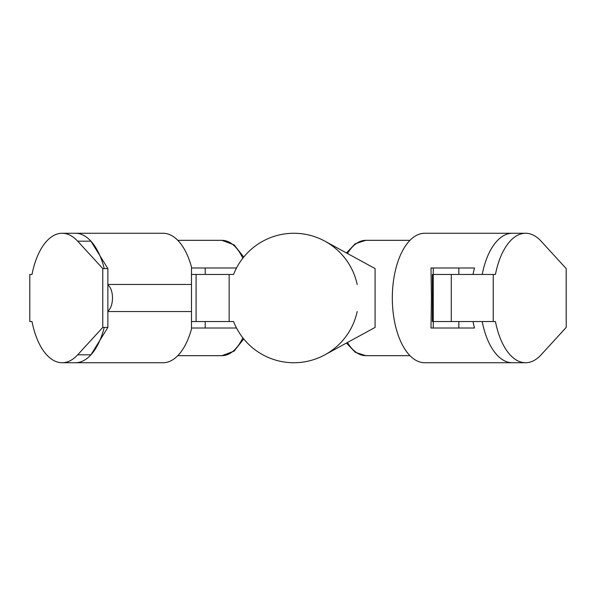 <?xml version="1.0" encoding="UTF-8"?>
<svg xmlns="http://www.w3.org/2000/svg" width="596" height="596" viewBox="0 0 596 596"><rect width="100%" height="100%" fill="white"/><g stroke="black" fill="none" stroke-linecap="round" stroke-linejoin="round"><path stroke-width="0.89" d="M473.023 321.542A64.733 32.363 90 0 0 474.498 328.009L458.831 328.009L458.831 321.542L433.262 321.542L433.247 274.458L458.831 274.458L458.831 267.991L430.99 267.991L431.422 298L430.99 328.009L433.262 328.009L433.262 321.542L493.227 321.542L493.227 274.458L495.447 274.458A64.733 32.363 90 0 1 525.597 233.267A64.733 32.363 90 0 1 541.101 241.179L566.2 268.58L566.2 327.42L541.101 354.821A64.733 32.363 90 0 1 525.597 362.733A64.733 32.363 90 0 1 495.447 321.542L493.227 321.542M525.597 233.267L512.344 233.267A64.733 32.363 90 0 0 482.194 274.458A64.733 32.363 -90 0 1 512.344 233.267L424.687 233.267A64.733 32.363 90 0 0 392.324 298A64.733 32.363 90 0 0 424.687 362.733L512.344 362.733A64.733 32.363 -90 0 1 482.194 321.542A64.733 32.363 90 0 0 512.344 362.733L525.597 362.733M451.284 321.542L451.284 274.458L493.227 274.458M451.284 274.458L432.383 274.458L432.383 321.542L433.262 321.542M233.58 321.542A64.733 64.733 0 0 0 324.894 354.821L375.085 327.42L375.085 268.58L324.894 241.179A64.733 64.733 0 0 0 233.58 274.458L229.147 274.458L229.147 321.542L233.58 321.542M236.53 328.009L191.487 328.009L191.487 321.542L229.147 321.542M196.099 321.542L196.099 274.458L229.147 274.458M196.099 274.458L191.487 274.458L191.487 267.991L236.53 267.991M107.869 284.925A13.864 6.936 90 0 1 112.488 298A13.864 6.936 90 0 1 107.869 311.075A13.864 6.936 -90 0 0 112.488 298A13.864 6.936 -90 0 0 107.869 284.925M107.869 268.58L90.92 241.179L77.674 241.179A64.733 32.363 -90 0 0 62.163 233.267A64.733 32.363 -90 0 0 32.013 274.458L29.8 274.458L29.8 321.542L32.013 321.542A64.733 32.363 -90 0 0 62.163 362.733A64.733 32.363 -90 0 0 77.674 354.821L102.773 327.42L102.773 268.58L107.869 268.58L107.869 327.42L90.92 354.821A64.733 32.363 90 0 1 75.416 362.733A64.733 32.363 -90 0 0 99.949 340.227M77.674 241.179L102.773 268.58M107.869 327.42L102.773 327.42M99.949 255.773A64.733 32.363 -90 0 0 75.416 233.267A64.733 32.363 90 0 1 90.92 241.179A64.733 32.363 90 0 1 104.248 268.58M104.248 327.42A64.733 32.363 90 0 1 90.92 354.821L77.674 354.821M458.831 328.009L433.262 328.009M458.831 267.991L474.498 267.991A64.733 32.363 90 0 0 473.023 274.458M357.183 284.463A64.733 64.733 0 0 0 324.894 241.179M324.894 354.821A64.733 64.733 0 0 0 357.183 311.537M62.163 362.733L163.073 362.733A64.733 32.363 -90 0 0 191.748 328.009M191.748 267.991A64.733 32.363 -90 0 0 163.073 233.267L62.163 233.267M191.487 284.463L107.869 284.463M191.487 311.537L107.869 311.537M205.203 328.009L205.203 321.542L191.487 321.542L191.487 274.458L205.203 274.458L205.203 267.991M347.453 342.506A57.67 28.832 90 0 0 365.788 355.67L409.988 355.67M346.462 252.95L355.246 243.719L365.788 240.33A57.67 28.832 90 0 0 347.453 253.494M243.727 338.923L234.109 351.118L221.973 355.67A57.67 28.832 -90 0 0 242.84 337.805M242.84 258.195A57.67 28.832 -90 0 0 221.973 240.33L177.772 240.33M433.262 274.458L433.262 267.991M346.462 343.05L355.246 352.281L365.788 355.67M365.788 240.33L409.988 240.33M243.727 257.077L234.109 244.881L221.973 240.33M221.973 355.67L177.772 355.67"/></g></svg>
